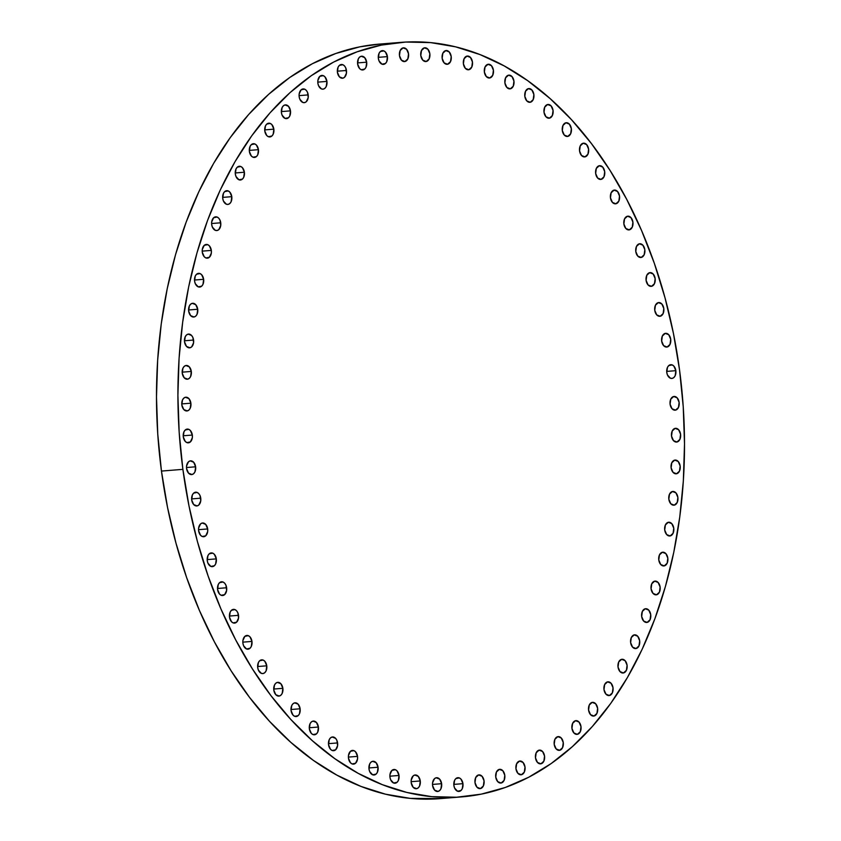 <?xml version="1.0" encoding="UTF-8"?>
<svg xmlns="http://www.w3.org/2000/svg" width="841" height="841" viewBox="0 0 841 841"><rect width="100%" height="100%" fill="white"/><g stroke="black" fill="none" stroke-linecap="round" stroke-linejoin="round"><path stroke-width="1.26" d="M654.697 581.142A6.896 4.594 -94.6 0 1 655.055 581.099A6.896 4.594 -94.6 0 1 660.153 587.333A6.896 4.594 -94.6 0 1 656.516 594.787L659.449 592.148L660.122 587.06L658.156 582.508L654.697 581.142L651.764 583.78L651.081 588.868L653.047 593.431L656.516 594.787A6.896 4.594 -94.6 0 1 656.159 594.839A6.896 4.594 -94.6 0 1 651.05 588.605A6.896 4.594 -94.6 0 1 654.697 581.142M645.289 608.758A6.896 4.594 -94.6 0 1 645.646 608.716A6.896 4.594 -94.6 0 1 650.755 614.95A6.896 4.594 -94.6 0 1 647.107 622.403L650.04 619.764L650.724 614.676L648.747 610.114L645.289 608.758L642.356 611.396L641.672 616.485L643.638 621.047L647.107 622.403A6.896 4.594 -94.6 0 1 646.75 622.456A6.896 4.594 -94.6 0 1 641.641 616.222A6.896 4.594 -94.6 0 1 645.289 608.758M634.24 634.881A6.896 4.594 -94.6 0 1 634.598 634.839A6.896 4.594 -94.6 0 1 639.707 641.073A6.896 4.594 -94.6 0 1 636.059 648.527L638.992 645.888L639.675 640.8L637.709 636.248L634.24 634.881L631.307 637.52L630.634 642.608L632.6 647.171L636.059 648.527A6.896 4.594 -94.6 0 1 635.701 648.579A6.896 4.594 -94.6 0 1 630.603 642.345A6.896 4.594 -94.6 0 1 634.24 634.881L634.24 634.881M621.646 659.323A6.896 4.594 -94.6 0 1 622.004 659.27A6.896 4.594 -94.6 0 1 627.113 665.504A6.896 4.594 -94.6 0 1 623.465 672.958L626.398 670.319L627.081 665.231L625.115 660.679L621.646 659.323L618.713 661.962L618.03 667.05L620.006 671.602L623.465 672.958A6.896 4.594 -94.6 0 1 623.107 673.01A6.896 4.594 -94.6 0 1 617.998 666.776A6.896 4.594 -94.6 0 1 621.646 659.323L621.646 659.323M607.591 681.872A6.896 4.594 -94.6 0 1 607.948 681.83A6.896 4.594 -94.6 0 1 613.057 688.064A6.896 4.594 -94.6 0 1 609.42 695.518L612.343 692.879L613.026 687.791L611.06 683.239L607.591 681.872L604.668 684.511L603.985 689.599L605.951 694.161L609.42 695.518A6.896 4.594 -94.6 0 1 609.063 695.57A6.896 4.594 -94.6 0 1 603.954 689.336A6.896 4.594 -94.6 0 1 607.591 681.872M592.19 702.382A6.896 4.594 -94.6 0 1 592.548 702.34A6.896 4.594 -94.6 0 1 597.657 708.574A6.896 4.594 -94.6 0 1 594.019 716.027L596.942 713.389L597.625 708.301L595.659 703.749L592.19 702.382L589.268 705.021L588.584 710.109L590.55 714.671L594.019 716.027A6.896 4.594 -94.6 0 1 593.662 716.08A6.896 4.594 -94.6 0 1 588.553 709.846A6.896 4.594 -94.6 0 1 592.19 702.382L592.19 702.382M575.559 720.695A6.896 4.594 -94.6 0 1 575.917 720.642A6.896 4.594 -94.6 0 1 581.026 726.876A6.896 4.594 -94.6 0 1 577.378 734.33L580.311 731.702L580.994 726.613L579.029 722.051L575.559 720.695L572.626 723.334L571.954 728.422L573.919 732.974L577.378 734.33A6.896 4.594 -94.6 0 1 577.021 734.382A6.896 4.594 -94.6 0 1 571.912 728.148A6.896 4.594 -94.6 0 1 575.559 720.695L575.559 720.695M557.825 736.653A6.896 4.594 -94.6 0 1 558.182 736.611A6.896 4.594 -94.6 0 1 563.291 742.834A6.896 4.594 -94.6 0 1 559.643 750.298L562.576 747.66L563.26 742.571L561.283 738.009L557.825 736.653L554.892 739.292L554.208 744.38L556.174 748.942L559.643 750.298A6.896 4.594 -94.6 0 1 559.286 750.351A6.896 4.594 -94.6 0 1 554.177 744.117A6.896 4.594 -94.6 0 1 557.825 736.653L557.825 736.653M539.113 750.151A6.896 4.594 -94.6 0 1 539.47 750.109A6.896 4.594 -94.6 0 1 544.579 756.343A6.896 4.594 -94.6 0 1 540.931 763.796L543.864 761.158L544.548 756.07L542.582 751.518L539.113 750.151L536.18 752.79L535.496 757.878L537.473 762.44L540.931 763.796A6.896 4.594 -94.6 0 1 540.574 763.849A6.896 4.594 -94.6 0 1 535.465 757.615A6.896 4.594 -94.6 0 1 539.113 750.151M519.57 761.084A6.896 4.594 -94.6 0 1 519.927 761.031A6.896 4.594 -94.6 0 1 525.036 767.265A6.896 4.594 -94.6 0 1 521.399 774.729L524.321 772.091L525.005 767.003L523.039 762.44L519.57 761.084L516.647 763.723L515.964 768.811L517.93 773.373L521.399 774.729A6.896 4.594 -94.6 0 1 521.042 774.782A6.896 4.594 -94.6 0 1 515.932 768.548A6.896 4.594 -94.6 0 1 519.57 761.084M499.354 769.368A6.896 4.594 -94.6 0 1 499.712 769.315A6.896 4.594 -94.6 0 1 504.821 775.549A6.896 4.594 -94.6 0 1 501.173 783.013L504.106 780.374L504.789 775.286L502.823 770.724L499.354 769.368L496.432 772.006L495.748 777.095L497.714 781.646L501.173 783.013A6.896 4.594 -94.6 0 1 500.826 783.055A6.896 4.594 -94.6 0 1 495.717 776.821A6.896 4.594 -94.6 0 1 499.354 769.368M478.613 774.929A6.896 4.594 -94.6 0 1 478.971 774.887A6.896 4.594 -94.6 0 1 484.08 781.121A6.896 4.594 -94.6 0 1 480.432 788.574L483.365 785.936L484.048 780.847L482.082 776.296L478.613 774.929L475.68 777.568L475.007 782.656L476.973 787.218L480.432 788.574A6.896 4.594 -94.6 0 1 480.074 788.627A6.896 4.594 -94.6 0 1 474.976 782.393A6.896 4.594 -94.6 0 1 478.613 774.929L478.613 774.929M462.939 783.665A6.896 4.594 -94.6 0 1 458.965 791.434A6.896 4.594 -94.6 0 1 453.888 785.473L454.582 788.017L457.525 791.213L460.984 790.519L462.256 788.753L462.939 783.665L460.973 779.102L459.302 777.914L455.843 778.608L454.571 780.385L453.888 785.473A6.896 4.594 -94.6 0 1 457.861 777.694A6.896 4.594 -94.6 0 1 462.939 783.665L453.804 784.401L462.939 783.665M441.62 783.696A6.896 4.594 -94.6 0 1 437.656 791.465A6.896 4.594 -94.6 0 1 432.579 785.505L434.545 790.067L438.003 791.423L439.664 790.551L440.936 788.784L441.62 783.696L439.654 779.134L436.185 777.778L434.524 778.64L432.568 782.824L432.579 785.505A6.896 4.594 -94.6 0 1 436.542 777.725A6.896 4.594 -94.6 0 1 441.62 783.696L432.484 784.432L441.62 783.696M420.258 780.953A6.896 4.594 -94.6 0 1 416.284 788.721A6.896 4.594 -94.6 0 1 411.217 782.761L413.183 787.323L416.642 788.679L418.303 787.807L419.575 786.041L420.258 780.953L418.292 776.39L414.823 775.034L413.162 775.896L411.207 780.08L411.217 782.761A6.896 4.594 -94.6 0 1 415.181 774.982A6.896 4.594 -94.6 0 1 420.258 780.953L411.123 781.688L420.258 780.953M399.012 775.455A6.896 4.594 -94.6 0 1 395.049 783.223A6.896 4.594 -94.6 0 1 389.972 777.263L390.666 779.807L393.599 783.003L397.068 782.309L398.329 780.543L399.012 775.455L397.047 770.892L395.386 769.704L391.917 770.398L389.961 774.582L389.972 777.263A6.896 4.594 -94.6 0 1 393.935 769.483A6.896 4.594 -94.6 0 1 399.012 775.455L389.877 776.19L399.012 775.455M378.051 767.234A6.896 4.594 -94.6 0 1 374.077 775.013A6.896 4.594 -94.6 0 1 368.999 769.042L369.693 771.586L372.637 774.792L376.095 774.098L377.367 772.322L378.051 767.234L376.085 762.682L372.616 761.315L370.955 762.188L369.683 763.954L368.999 769.042A6.896 4.594 -94.6 0 1 372.973 761.273A6.896 4.594 -94.6 0 1 378.051 767.234L368.915 767.97L378.051 767.234M357.52 756.364A6.896 4.594 -94.6 0 1 353.556 764.143A6.896 4.594 -94.6 0 1 348.479 758.183L350.445 762.734L352.106 763.922L355.575 763.229L357.53 759.045L357.52 756.364L355.554 751.812L353.893 750.624L350.424 751.318L348.479 755.502L348.479 758.183A6.896 4.594 -94.6 0 1 352.442 750.403A6.896 4.594 -94.6 0 1 357.52 756.364L348.395 757.1L357.52 756.364M337.588 742.929A6.896 4.594 -94.6 0 1 333.625 750.708A6.896 4.594 -94.6 0 1 328.547 744.737L330.513 749.299L332.184 750.487L335.643 749.794L337.598 745.61L336.905 740.385L335.622 738.377L332.163 737.01L330.502 737.883L329.23 739.649L328.547 744.737A6.896 4.594 -94.6 0 1 332.521 736.968A6.896 4.594 -94.6 0 1 337.588 742.929L328.463 743.665L337.588 742.929M318.413 727.023A6.896 4.594 -94.6 0 1 314.439 734.803A6.896 4.594 -94.6 0 1 309.362 728.832L311.328 733.394L312.999 734.582L316.458 733.888L317.73 732.112L318.413 727.023L316.437 722.472L312.978 721.105L311.317 721.977L310.045 723.744L309.362 728.832A6.896 4.594 -94.6 0 1 313.336 721.063A6.896 4.594 -94.6 0 1 318.413 727.023L309.278 727.759L318.413 727.023M300.121 708.774A6.896 4.594 -94.6 0 1 296.148 716.553A6.896 4.594 -94.6 0 1 291.07 710.582L293.036 715.144L294.707 716.332L298.166 715.638L299.438 713.862L300.121 708.774L298.145 704.211L294.686 702.855L293.025 703.728L291.753 705.494L291.07 710.582A6.896 4.594 -94.6 0 1 295.044 702.813A6.896 4.594 -94.6 0 1 300.121 708.774L290.986 709.51L300.121 708.774M282.86 688.316A6.896 4.594 -94.6 0 1 278.886 696.096A6.896 4.594 -94.6 0 1 273.809 690.125L275.785 694.687L279.244 696.043L280.905 695.181L282.177 693.404L282.86 688.316L280.894 683.754L277.425 682.398L275.764 683.27L274.492 685.037L273.809 690.125A6.896 4.594 -94.6 0 1 277.782 682.345A6.896 4.594 -94.6 0 1 282.86 688.316L273.724 689.052L282.86 688.316M266.765 665.809A6.896 4.594 -94.6 0 1 262.791 673.578A6.896 4.594 -94.6 0 1 257.714 667.617L258.408 670.161L261.351 673.357L263.149 673.536L264.81 672.663L266.082 670.897L266.765 665.809L264.799 661.247L263.128 660.059L259.669 660.753L258.397 662.529L257.714 667.617A6.896 4.594 -94.6 0 1 261.688 659.838A6.896 4.594 -94.6 0 1 266.765 665.809L257.63 666.545L266.765 665.809M251.953 641.42A6.896 4.594 -94.6 0 1 247.979 649.189A6.896 4.594 -94.6 0 1 242.912 643.228L243.596 645.772L246.539 648.968L249.998 648.274L251.27 646.508L251.953 641.42L249.987 636.858L248.316 635.67L244.857 636.364L242.902 640.548L242.912 643.228A6.896 4.594 -94.6 0 1 246.876 635.449A6.896 4.594 -94.6 0 1 251.953 641.42L242.818 642.156L251.953 641.42M238.539 615.328A6.896 4.594 -94.6 0 1 234.576 623.107A6.896 4.594 -94.6 0 1 229.498 617.136L231.464 621.699L233.125 622.887L236.594 622.193L238.55 618.009L237.845 612.784L236.573 610.776L234.912 609.588L231.454 610.282L230.182 612.048L229.498 617.136A6.896 4.594 -94.6 0 1 233.462 609.368A6.896 4.594 -94.6 0 1 238.539 615.328L229.414 616.064L238.539 615.328M226.628 587.754A6.896 4.594 -94.6 0 1 222.665 595.523A6.896 4.594 -94.6 0 1 217.588 589.562L219.554 594.114L221.225 595.302L224.684 594.608L226.639 590.424L225.945 585.21L224.663 583.191L223.002 582.004L219.543 582.697L218.271 584.474L217.588 589.562A6.896 4.594 -94.6 0 1 221.561 581.783A6.896 4.594 -94.6 0 1 226.628 587.754L217.504 588.49L226.628 587.754M216.316 558.887A6.896 4.594 -94.6 0 1 212.342 566.655A6.896 4.594 -94.6 0 1 207.264 560.695L207.958 563.228L210.902 566.435L214.36 565.741L215.632 563.975L216.316 558.887L214.35 554.324L212.678 553.136L209.22 553.83L207.948 555.607L207.264 560.695A6.896 4.594 -94.6 0 1 211.238 552.915A6.896 4.594 -94.6 0 1 216.316 558.887L207.18 559.612L216.316 558.887M207.664 528.947A6.896 4.594 -94.6 0 1 203.701 536.726A6.896 4.594 -94.6 0 1 198.623 530.755L200.589 535.318L202.25 536.505L205.719 535.812L207.664 531.628L207.664 528.947L205.698 524.385L202.229 523.028L200.568 523.901L198.613 528.074L198.623 530.755A6.896 4.594 -94.6 0 1 202.586 522.986A6.896 4.594 -94.6 0 1 207.664 528.947L198.529 529.683L207.664 528.947M200.747 498.177A6.896 4.594 -94.6 0 1 196.783 505.946A6.896 4.594 -94.6 0 1 191.706 499.985L193.672 504.547L197.141 505.904L198.802 505.031L200.757 500.858L200.063 495.633L198.781 493.614L197.12 492.427L193.661 493.12L192.389 494.897L191.706 499.985A6.896 4.594 -94.6 0 1 195.68 492.206A6.896 4.594 -94.6 0 1 200.747 498.177L191.622 498.913L200.747 498.177M195.627 466.797A6.896 4.594 -94.6 0 1 191.653 474.576A6.896 4.594 -94.6 0 1 186.586 468.605L188.552 473.168L192.011 474.524L193.672 473.662L194.944 471.885L195.627 466.797L193.661 462.235L190.192 460.879L188.531 461.751L186.576 465.925L186.586 468.605A6.896 4.594 -94.6 0 1 190.55 460.836A6.896 4.594 -94.6 0 1 195.627 466.797L186.492 467.533L195.627 466.797M192.326 435.049A6.896 4.594 -94.6 0 1 188.363 442.829A6.896 4.594 -94.6 0 1 183.285 436.868L185.251 441.42L186.912 442.608L190.381 441.914L192.337 437.73L192.326 435.049L190.36 430.497L188.699 429.309L185.241 430.003L183.969 431.78L183.285 436.868A6.896 4.594 -94.6 0 1 187.249 429.089A6.896 4.594 -94.6 0 1 192.326 435.049L183.201 435.785L192.326 435.049M190.886 403.186A6.896 4.594 -94.6 0 1 186.912 410.965A6.896 4.594 -94.6 0 1 181.835 404.994L183.811 409.556L187.27 410.913L188.931 410.051L190.203 408.274L190.886 403.186L188.92 398.623L185.451 397.267L183.79 398.14L182.518 399.906L181.835 404.994A6.896 4.594 -94.6 0 1 185.808 397.215A6.896 4.594 -94.6 0 1 190.886 403.186L181.751 403.922L190.886 403.186M191.306 371.438A6.896 4.594 -94.6 0 1 187.333 379.207A6.896 4.594 -94.6 0 1 182.255 373.246L184.221 377.809L187.69 379.165L189.351 378.292L190.623 376.526L191.306 371.438L189.33 366.876L185.872 365.52L184.211 366.382L182.939 368.158L182.255 373.246A6.896 4.594 -94.6 0 1 186.229 365.467A6.896 4.594 -94.6 0 1 191.306 371.438L182.171 372.174L191.306 371.438M193.577 340.048A6.896 4.594 -94.6 0 1 189.614 347.827A6.896 4.594 -94.6 0 1 184.536 341.856L186.502 346.418L189.971 347.775L191.632 346.902L193.588 342.729L192.894 337.504L191.611 335.485L188.153 334.129L186.492 335.002L185.22 336.768L184.536 341.856A6.896 4.594 -94.6 0 1 188.51 334.077A6.896 4.594 -94.6 0 1 193.577 340.048L184.452 340.784L193.577 340.048M197.709 309.257A6.896 4.594 -94.6 0 1 193.735 317.036A6.896 4.594 -94.6 0 1 188.657 311.065L190.623 315.627L194.092 316.983L195.753 316.121L197.025 314.345L197.709 309.257L195.732 304.694L192.274 303.338L190.613 304.211L189.341 305.977L188.657 311.065A6.896 4.594 -94.6 0 1 192.631 303.286A6.896 4.594 -94.6 0 1 197.709 309.257L188.573 309.993L197.709 309.257M203.638 279.296A6.896 4.594 -94.6 0 1 199.664 287.075A6.896 4.594 -94.6 0 1 194.586 281.104L195.28 283.648L198.224 286.855L201.682 286.161L202.954 284.384L203.638 279.296L201.672 274.744L200 273.556L196.542 274.25L195.27 276.016L194.586 281.104A6.896 4.594 -94.6 0 1 198.56 273.336A6.896 4.594 -94.6 0 1 203.638 279.296L194.502 280.032L203.638 279.296M211.333 250.397A6.896 4.594 -94.6 0 1 207.37 258.176A6.896 4.594 -94.6 0 1 202.292 252.216L204.258 256.768L205.919 257.956L209.388 257.262L211.343 253.078L211.333 250.397L209.367 245.845L207.706 244.657L204.237 245.351L202.292 249.535L202.292 252.216A6.896 4.594 -94.6 0 1 206.255 244.437A6.896 4.594 -94.6 0 1 211.333 250.397L202.208 251.133L211.333 250.397M220.741 222.791A6.896 4.594 -94.6 0 1 216.778 230.56A6.896 4.594 -94.6 0 1 211.701 224.6L212.395 227.144L215.328 230.339L217.136 230.518L218.797 229.646L220.752 225.462L220.048 220.247L218.776 218.229L217.115 217.041L213.646 217.735L211.69 221.919L211.701 224.6A6.896 4.594 -94.6 0 1 215.664 216.82A6.896 4.594 -94.6 0 1 220.741 222.791L211.617 223.527L220.741 222.791M231.79 196.668A6.896 4.594 -94.6 0 1 227.816 204.437A6.896 4.594 -94.6 0 1 222.739 198.476L223.433 201.02L226.376 204.216L228.174 204.395L229.835 203.522L231.107 201.756L231.79 196.668L229.814 192.105L228.153 190.918L224.694 191.611L223.422 193.388L222.739 198.476A6.896 4.594 -94.6 0 1 226.713 190.697A6.896 4.594 -94.6 0 1 231.79 196.668L222.655 197.404L231.79 196.668M244.384 172.226A6.896 4.594 -94.6 0 1 240.41 180.006A6.896 4.594 -94.6 0 1 235.333 174.045L236.027 176.578L238.97 179.785L242.429 179.091L243.701 177.314L244.384 172.226L242.418 167.674L240.747 166.486L237.288 167.18L236.016 168.957L235.333 174.045A6.896 4.594 -94.6 0 1 239.307 166.266A6.896 4.594 -94.6 0 1 244.384 172.226L235.249 172.962L244.384 172.226M258.439 149.677A6.896 4.594 -94.6 0 1 254.466 157.446A6.896 4.594 -94.6 0 1 249.388 151.485L251.354 156.037L253.025 157.225L256.484 156.531L257.756 154.765L258.439 149.677L256.463 145.115L254.802 143.927L251.343 144.62L250.071 146.397L249.388 151.485A6.896 4.594 -94.6 0 1 253.362 143.706A6.896 4.594 -94.6 0 1 258.439 149.677L249.304 150.402L258.439 149.677M273.84 129.157A6.896 4.594 -94.6 0 1 269.866 136.936A6.896 4.594 -94.6 0 1 264.789 130.975L266.755 135.527L268.426 136.715L271.885 136.021L273.157 134.245L273.84 129.157L271.864 124.605L270.203 123.417L266.744 124.111L265.472 125.887L264.789 130.975A6.896 4.594 -94.6 0 1 268.763 123.196A6.896 4.594 -94.6 0 1 273.84 129.157L264.705 129.892L273.84 129.157M290.471 110.854A6.896 4.594 -94.6 0 1 286.497 118.634A6.896 4.594 -94.6 0 1 281.42 112.662L282.113 115.206L285.057 118.413L288.516 117.719L289.788 115.942L290.471 110.854L288.505 106.302L285.036 104.936L283.375 105.808L282.103 107.574L281.42 112.662A6.896 4.594 -94.6 0 1 285.393 104.894A6.896 4.594 -94.6 0 1 290.471 110.854L281.336 111.59L290.471 110.854M308.205 94.896A6.896 4.594 -94.6 0 1 304.242 102.665A6.896 4.594 -94.6 0 1 299.165 96.704L299.859 99.249L302.792 102.444L304.6 102.623L306.261 101.75L308.216 97.567L307.512 92.352L306.24 90.334L304.579 89.146L301.11 89.84L299.154 94.024L299.165 96.704A6.896 4.594 -94.6 0 1 303.128 88.925A6.896 4.594 -94.6 0 1 308.205 94.896L299.081 95.632L308.205 94.896M326.918 81.398A6.896 4.594 -94.6 0 1 322.944 89.167A6.896 4.594 -94.6 0 1 317.877 83.206L318.56 85.75L321.504 88.946L323.301 89.125L324.962 88.252L326.234 86.486L326.918 81.398L324.952 76.836L323.28 75.648L319.822 76.342L317.866 80.526L317.877 83.206A6.896 4.594 -94.6 0 1 321.84 75.427A6.896 4.594 -94.6 0 1 326.918 81.398L317.782 82.134L326.918 81.398M346.45 70.465A6.896 4.594 -94.6 0 1 342.487 78.234A6.896 4.594 -94.6 0 1 337.409 72.273L339.375 76.836L342.844 78.192L344.505 77.319L346.46 73.146L345.767 67.921L344.484 65.903L342.823 64.715L339.365 65.409L338.093 67.185L337.409 72.273A6.896 4.594 -94.6 0 1 341.383 64.494A6.896 4.594 -94.6 0 1 346.45 70.465L337.325 71.201L346.45 70.465M366.676 62.181A6.896 4.594 -94.6 0 1 362.702 69.961A6.896 4.594 -94.6 0 1 357.625 63.99L359.591 68.552L361.262 69.74L364.721 69.046L365.993 67.269L366.676 62.181L364.7 57.63L361.241 56.263L359.58 57.135L358.308 58.902L357.625 63.99A6.896 4.594 -94.6 0 1 361.598 56.221A6.896 4.594 -94.6 0 1 366.676 62.181L357.541 62.917L366.676 62.181M387.417 56.61A6.896 4.594 -94.6 0 1 383.443 64.389A6.896 4.594 -94.6 0 1 378.366 58.428L379.06 60.962L382.003 64.168L385.462 63.474L386.734 61.708L387.417 56.61L385.451 52.058L383.78 50.87L380.321 51.564L379.049 53.34L378.366 58.428A6.896 4.594 -94.6 0 1 382.34 50.649A6.896 4.594 -94.6 0 1 387.417 56.61L378.282 57.346L387.417 56.61M403.091 47.884A6.896 4.594 -94.6 0 1 403.449 47.842A6.896 4.594 -94.6 0 1 408.558 54.076A6.896 4.594 -94.6 0 1 404.91 61.53L407.843 58.891L408.526 53.803L406.56 49.251L403.091 47.884L400.158 50.523L399.475 55.611L401.451 60.174L404.91 61.53A6.896 4.594 -94.6 0 1 404.553 61.582A6.896 4.594 -94.6 0 1 399.443 55.348A6.896 4.594 -94.6 0 1 403.091 47.884L403.091 47.884M424.411 47.853A6.896 4.594 -94.6 0 1 424.768 47.8A6.896 4.594 -94.6 0 1 429.877 54.034A6.896 4.594 -94.6 0 1 426.229 61.498L429.162 58.859L429.846 53.771L427.869 49.209L424.411 47.853L421.478 50.492L420.794 55.58L422.76 60.142L426.229 61.498A6.896 4.594 -94.6 0 1 425.872 61.551A6.896 4.594 -94.6 0 1 420.763 55.317A6.896 4.594 -94.6 0 1 424.411 47.853L424.411 47.853M445.772 50.597A6.896 4.594 -94.6 0 1 446.129 50.544A6.896 4.594 -94.6 0 1 451.239 56.778A6.896 4.594 -94.6 0 1 447.591 64.242L450.524 61.603L451.207 56.515L449.241 51.953L445.772 50.597L442.839 53.235L442.156 58.323L444.132 62.886L447.591 64.242A6.896 4.594 -94.6 0 1 447.233 64.294A6.896 4.594 -94.6 0 1 442.124 58.061A6.896 4.594 -94.6 0 1 445.772 50.597M467.018 56.095A6.896 4.594 -94.6 0 1 467.375 56.053A6.896 4.594 -94.6 0 1 472.484 62.287A6.896 4.594 -94.6 0 1 468.836 69.74L471.769 67.101L472.453 62.013L470.476 57.461L467.018 56.095L464.085 58.733L463.402 63.821L465.367 68.384L468.836 69.74A6.896 4.594 -94.6 0 1 468.479 69.792A6.896 4.594 -94.6 0 1 463.37 63.559A6.896 4.594 -94.6 0 1 467.018 56.095L467.018 56.095M487.98 64.315A6.896 4.594 -94.6 0 1 488.337 64.263A6.896 4.594 -94.6 0 1 493.446 70.497A6.896 4.594 -94.6 0 1 489.798 77.961L492.731 75.322L493.415 70.234L491.449 65.672L487.98 64.315L485.047 66.954L484.374 72.042L486.34 76.594L489.798 77.961A6.896 4.594 -94.6 0 1 489.441 78.003A6.896 4.594 -94.6 0 1 484.332 71.769A6.896 4.594 -94.6 0 1 487.98 64.315L487.98 64.315M508.511 75.185A6.896 4.594 -94.6 0 1 508.868 75.133A6.896 4.594 -94.6 0 1 513.977 81.367A6.896 4.594 -94.6 0 1 510.329 88.82L513.262 86.181L513.935 81.093L511.969 76.542L508.511 75.185L505.578 77.824L504.894 82.912L506.86 87.464L510.329 88.82A6.896 4.594 -94.6 0 1 509.972 88.873A6.896 4.594 -94.6 0 1 504.863 82.639A6.896 4.594 -94.6 0 1 508.511 75.185M528.442 88.62A6.896 4.594 -94.6 0 1 528.8 88.568A6.896 4.594 -94.6 0 1 533.898 94.802A6.896 4.594 -94.6 0 1 530.261 102.266L533.194 99.627L533.867 94.539L531.901 89.976L528.442 88.62L525.509 91.259L524.826 96.347L526.792 100.899L530.261 102.266A6.896 4.594 -94.6 0 1 529.904 102.308A6.896 4.594 -94.6 0 1 524.795 96.074A6.896 4.594 -94.6 0 1 528.442 88.62L528.442 88.62M547.617 104.526A6.896 4.594 -94.6 0 1 547.975 104.473A6.896 4.594 -94.6 0 1 553.084 110.707A6.896 4.594 -94.6 0 1 549.446 118.161L552.369 115.532L553.052 110.434L551.086 105.882L547.617 104.526L544.695 107.164L544.011 112.252L545.977 116.804L549.446 118.161A6.896 4.594 -94.6 0 1 549.089 118.213A6.896 4.594 -94.6 0 1 543.98 111.979A6.896 4.594 -94.6 0 1 547.617 104.526M565.909 122.775A6.896 4.594 -94.6 0 1 566.266 122.723A6.896 4.594 -94.6 0 1 571.375 128.957A6.896 4.594 -94.6 0 1 567.738 136.421L570.661 133.782L571.344 128.694L569.378 124.132L565.909 122.775L562.986 125.414L562.303 130.502L564.269 135.054L567.738 136.421A6.896 4.594 -94.6 0 1 567.381 136.463A6.896 4.594 -94.6 0 1 562.272 130.229A6.896 4.594 -94.6 0 1 565.909 122.775M583.17 143.233A6.896 4.594 -94.6 0 1 583.528 143.18A6.896 4.594 -94.6 0 1 588.637 149.414A6.896 4.594 -94.6 0 1 584.989 156.878L587.922 154.239L588.605 149.151L586.64 144.589L583.17 143.233L580.237 145.871L579.554 150.959L581.53 155.511L584.989 156.878A6.896 4.594 -94.6 0 1 584.632 156.92A6.896 4.594 -94.6 0 1 579.523 150.686A6.896 4.594 -94.6 0 1 583.17 143.233M599.265 165.74A6.896 4.594 -94.6 0 1 599.622 165.698A6.896 4.594 -94.6 0 1 604.732 171.921A6.896 4.594 -94.6 0 1 601.084 179.385L604.017 176.747L604.7 171.659L602.734 167.096L599.265 165.74L596.332 168.379L595.659 173.467L597.625 178.029L601.084 179.385A6.896 4.594 -94.6 0 1 600.726 179.438A6.896 4.594 -94.6 0 1 595.628 173.204A6.896 4.594 -94.6 0 1 599.265 165.74L599.265 165.74M614.077 190.129A6.896 4.594 -94.6 0 1 614.435 190.087A6.896 4.594 -94.6 0 1 619.544 196.321A6.896 4.594 -94.6 0 1 615.896 203.774L618.829 201.136L619.512 196.048L617.536 191.496L614.077 190.129L611.144 192.768L610.461 197.856L612.437 202.418L615.896 203.774A6.896 4.594 -94.6 0 1 615.538 203.827A6.896 4.594 -94.6 0 1 610.429 197.593A6.896 4.594 -94.6 0 1 614.077 190.129L614.077 190.129M627.491 216.221A6.896 4.594 -94.6 0 1 627.849 216.169A6.896 4.594 -94.6 0 1 632.947 222.402A6.896 4.594 -94.6 0 1 629.31 229.856L632.243 227.217L632.916 222.129L630.95 217.577L627.491 216.221L624.558 218.86L623.875 223.948L625.841 228.5L629.31 229.856A6.896 4.594 -94.6 0 1 628.952 229.908A6.896 4.594 -94.6 0 1 623.843 223.674A6.896 4.594 -94.6 0 1 627.491 216.221L627.491 216.221M639.402 243.795A6.896 4.594 -94.6 0 1 639.759 243.753A6.896 4.594 -94.6 0 1 644.858 249.987A6.896 4.594 -94.6 0 1 641.22 257.441L644.153 254.802L644.826 249.714L642.86 245.162L639.402 243.795L636.469 246.434L635.785 251.522L637.751 256.084L641.22 257.441A6.896 4.594 -94.6 0 1 640.863 257.493A6.896 4.594 -94.6 0 1 635.754 251.259A6.896 4.594 -94.6 0 1 639.402 243.795L639.402 243.795M649.715 272.663A6.896 4.594 -94.6 0 1 650.072 272.621A6.896 4.594 -94.6 0 1 655.181 278.855A6.896 4.594 -94.6 0 1 651.533 286.308L654.466 283.669L655.15 278.581L653.184 274.029L649.715 272.663L646.782 275.301L646.109 280.389L648.075 284.952L651.533 286.308A6.896 4.594 -94.6 0 1 651.176 286.361A6.896 4.594 -94.6 0 1 646.067 280.127A6.896 4.594 -94.6 0 1 649.715 272.663M658.366 302.602A6.896 4.594 -94.6 0 1 658.724 302.55A6.896 4.594 -94.6 0 1 663.833 308.784A6.896 4.594 -94.6 0 1 660.185 316.248L663.118 313.609L663.801 308.521L661.825 303.958L658.366 302.602L655.433 305.241L654.75 310.329L656.716 314.881L660.185 316.248A6.896 4.594 -94.6 0 1 659.828 316.29A6.896 4.594 -94.6 0 1 654.718 310.056A6.896 4.594 -94.6 0 1 658.366 302.602M662.393 552.253A6.896 4.594 -94.6 0 1 662.75 552.201A6.896 4.594 -94.6 0 1 667.859 558.435A6.896 4.594 -94.6 0 1 664.211 565.888L667.144 563.249L667.828 558.161L665.862 553.609L662.393 552.253L659.46 554.892L658.776 559.98L660.753 564.532L664.211 565.888A6.896 4.594 -94.6 0 1 663.854 565.94A6.896 4.594 -94.6 0 1 658.745 559.707A6.896 4.594 -94.6 0 1 662.393 552.253M668.322 522.293A6.896 4.594 -94.6 0 1 668.679 522.24A6.896 4.594 -94.6 0 1 673.788 528.474A6.896 4.594 -94.6 0 1 670.151 535.938L673.073 533.299L673.757 528.211L671.791 523.649L668.322 522.293L665.399 524.931L664.716 530.019L666.682 534.582L670.151 535.938A6.896 4.594 -94.6 0 1 669.793 535.98A6.896 4.594 -94.6 0 1 664.684 529.746A6.896 4.594 -94.6 0 1 668.322 522.293M672.453 491.501A6.896 4.594 -94.6 0 1 672.8 491.449A6.896 4.594 -94.6 0 1 677.909 497.683A6.896 4.594 -94.6 0 1 674.272 505.147L677.205 502.508L677.878 497.42L675.912 492.858L672.453 491.501L669.52 494.14L668.837 499.228L670.803 503.791L674.272 505.147A6.896 4.594 -94.6 0 1 673.914 505.189A6.896 4.594 -94.6 0 1 668.805 498.965A6.896 4.594 -94.6 0 1 672.453 491.501M674.724 460.111A6.896 4.594 -94.6 0 1 675.081 460.059A6.896 4.594 -94.6 0 1 680.19 466.292A6.896 4.594 -94.6 0 1 676.542 473.756L679.475 471.118L680.159 466.03L678.193 461.467L674.724 460.111L671.791 462.75L671.118 467.838L673.084 472.4L676.542 473.756A6.896 4.594 -94.6 0 1 676.185 473.809A6.896 4.594 -94.6 0 1 671.086 467.575A6.896 4.594 -94.6 0 1 674.724 460.111M675.144 428.363A6.896 4.594 -94.6 0 1 675.502 428.311A6.896 4.594 -94.6 0 1 680.611 434.545A6.896 4.594 -94.6 0 1 676.963 442.009L679.896 439.37L680.579 434.282L678.613 429.719L675.144 428.363L672.211 431.002L671.528 436.09L673.504 440.642L676.963 442.009A6.896 4.594 -94.6 0 1 676.606 442.051A6.896 4.594 -94.6 0 1 671.496 435.817A6.896 4.594 -94.6 0 1 675.144 428.363L675.144 428.363M673.704 396.5A6.896 4.594 -94.6 0 1 674.062 396.447A6.896 4.594 -94.6 0 1 679.16 402.681A6.896 4.594 -94.6 0 1 675.523 410.135L678.456 407.496L679.129 402.408L677.163 397.856L673.704 396.5L670.771 399.139L670.088 404.227L672.054 408.779L675.523 410.135A6.896 4.594 -94.6 0 1 675.165 410.187A6.896 4.594 -94.6 0 1 670.056 403.953A6.896 4.594 -94.6 0 1 673.704 396.5M665.273 333.372A6.896 4.594 -94.6 0 1 665.63 333.32A6.896 4.594 -94.6 0 1 670.74 339.554A6.896 4.594 -94.6 0 1 667.102 347.018L670.025 344.379L670.708 339.291L668.742 334.729L665.273 333.372L662.351 336.011L661.667 341.099L663.633 345.662L667.102 347.018A6.896 4.594 -94.6 0 1 666.745 347.07A6.896 4.594 -94.6 0 1 661.636 340.836A6.896 4.594 -94.6 0 1 665.273 333.372L665.273 333.372M675.838 370.671A6.896 4.594 -94.6 0 1 671.864 378.439A6.896 4.594 -94.6 0 1 666.787 372.479L667.481 375.023L670.424 378.219L672.222 378.397L673.883 377.525L675.155 375.759L675.838 370.671L673.872 366.108L672.201 364.92L668.742 365.614L667.47 367.391L666.787 372.479A6.896 4.594 -94.6 0 1 670.761 364.7A6.896 4.594 -94.6 0 1 675.838 370.671L666.703 371.407L675.838 370.671M400.821 42.376L379.396 44.1A378.482 252.289 85.4 0 0 161.461 471.076L182.886 469.352A378.482 252.289 -94.6 0 1 400.821 42.376A378.482 252.289 -94.6 0 1 679.539 369.924L683.239 406.876L684.511 443.943L683.344 480.789L679.759 517.036L673.767 552.348L665.452 586.377L654.866 618.797L642.135 649.315L627.375 677.604L610.724 703.423L592.337 726.498L572.406 746.619L551.118 763.596L528.663 777.263L505.283 787.481L481.178 794.156L456.6 797.226L431.769 796.658L406.939 792.464L382.35 784.674L358.224 773.363L334.792 758.656L312.305 740.679L290.954 719.612L270.949 695.654L252.5 669.037L235.764 640.022L220.91 608.884L208.084 575.927L197.404 541.457L188.973 505.819L182.886 469.352L179.175 432.4L177.903 395.323L179.07 358.487L182.665 322.24L188.647 286.928L196.973 252.899L207.548 220.468L220.279 189.961L235.038 161.672L251.701 135.853L270.077 112.778L290.008 92.647L311.307 75.679L333.751 62.013L357.141 51.795L381.236 45.12L405.814 42.05L430.645 42.618L455.475 46.812L480.074 54.602L504.201 65.913L527.622 80.62L550.119 98.597L571.47 119.664L591.465 143.622L609.925 170.229L626.661 199.254L641.515 230.392L654.34 263.349L665.01 297.819L673.441 333.457L679.539 369.924A378.482 252.289 -94.6 0 1 461.604 796.9A378.482 252.289 -94.6 0 1 182.886 469.352L161.461 471.076A378.482 252.289 85.4 0 0 440.179 798.624L461.604 796.9M440.379 798.603L410.355 798.382L385.525 794.188L360.926 786.398L336.799 775.087L313.378 760.38L290.881 742.403L269.53 721.336L249.535 697.378L231.075 670.771L214.339 641.746L199.485 610.608L186.66 577.651L175.99 543.181L167.559 507.543L161.461 471.076L157.761 434.124L156.489 397.057L157.656 360.211L161.241 323.964L167.233 288.652L175.548 254.623L186.134 222.203L198.865 191.685L213.625 163.396L230.276 137.577L248.663 114.502L268.594 94.381L289.882 77.404L312.337 63.737L335.717 53.519L359.822 46.844L379.596 44.089"/></g></svg>
